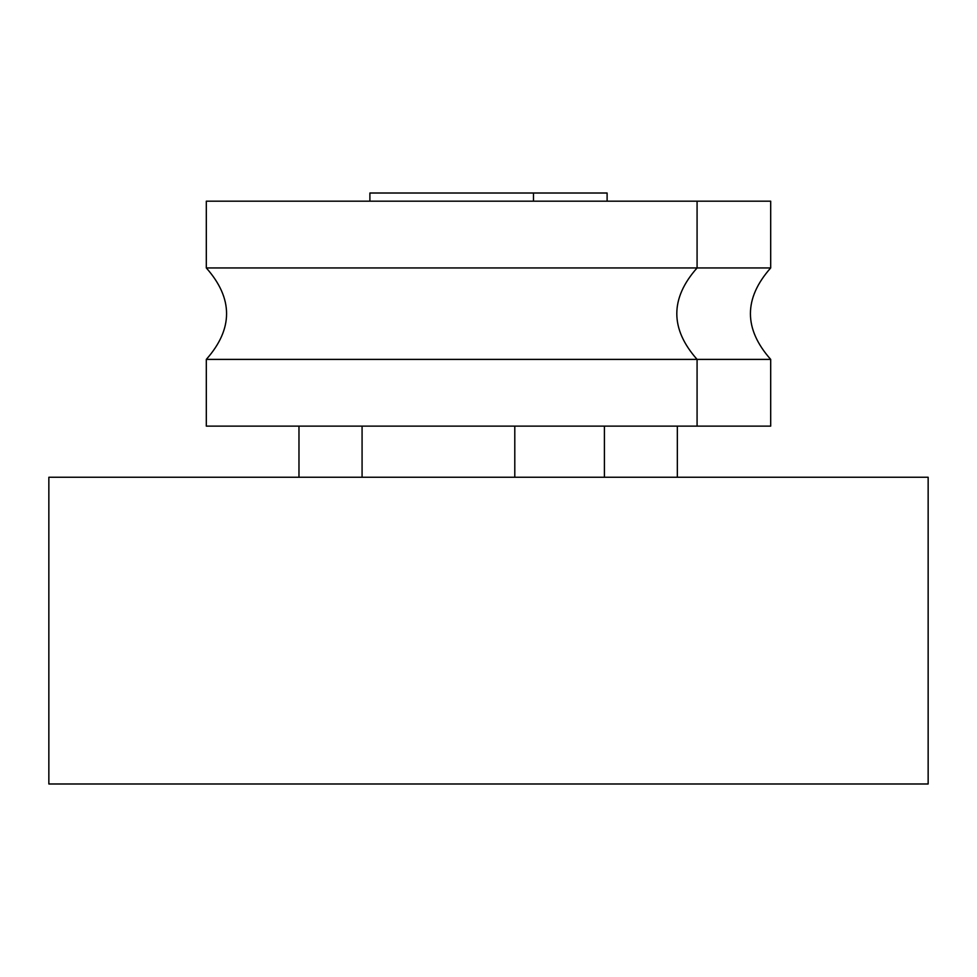 <?xml version="1.0" encoding="UTF-8"?>
<svg xmlns="http://www.w3.org/2000/svg" width="977" height="977" viewBox="0 0 977 977"><rect width="100%" height="100%" fill="white"/><g stroke="black" fill="none" stroke-linecap="round" stroke-linejoin="round"><path stroke-width="1.47" d="M48.85 477.252L928.15 477.252L928.15 783.981L48.85 783.981L48.85 477.252M514.794 426.131L514.794 477.252M362.076 426.131L362.076 477.252M604.409 477.252L604.409 426.131M369.892 201.189L369.892 193.019L607.108 193.019L607.108 201.189M298.974 426.131L298.974 477.252M770.694 201.189L770.694 267.942L770.694 201.189L206.306 201.189L206.306 267.942C233.332 298.425 233.332 328.907 206.306 359.389C233.332 328.907 233.332 298.425 206.306 267.942L697.077 267.942C670.051 298.425 670.051 328.907 697.077 359.389L206.306 359.389L206.306 426.131L770.694 426.131L770.694 359.389L697.077 359.389L697.077 426.131M677.342 426.131L677.342 477.252M770.694 426.131L770.694 359.389C743.668 328.907 743.668 298.425 770.694 267.942L697.077 267.942L697.077 201.189M533.491 201.189L533.491 193.019"/></g></svg>
